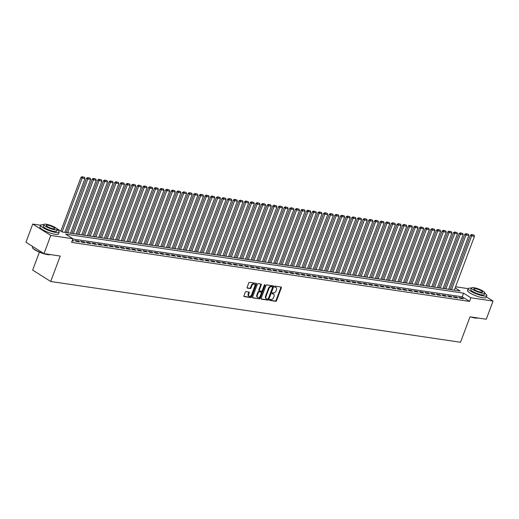 <?xml version="1.0" encoding="UTF-8"?>
<svg xmlns="http://www.w3.org/2000/svg" width="519" height="519" viewBox="0 0 519 519"><rect width="100%" height="100%" fill="white"/><g stroke="black" fill="none" stroke-linecap="round" stroke-linejoin="round"><path stroke-width="0.78" d="M269.633 299.865A0.545 0.376 122.3 0 0 269.835 300.417L275.725 301.292A0.779 0.538 122.3 0 0 276.543 300.663L281.343 287.818A0.779 0.538 122.3 0 0 281.058 287.026L275.174 286.151A0.545 0.376 122.3 0 0 274.798 287.15L275.563 287.26A2.491 1.713 122.3 0 1 276.037 287.435A2.491 1.713 122.3 0 1 276.478 289.81L276.082 290.88A2.491 1.713 122.3 0 1 273.455 292.898L272.689 292.787A0.545 0.376 122.3 0 0 272.319 293.786L273.078 293.897A2.491 1.713 122.3 0 1 273.558 294.072A2.491 1.713 122.3 0 1 274 296.446L273.597 297.517A2.491 1.713 122.3 0 1 270.97 299.534L270.211 299.418A0.545 0.376 122.3 0 0 269.633 299.865M246.103 291.594A0.779 0.538 122.3 0 0 245.286 292.223L243.936 295.824A0.779 0.538 122.3 0 0 244.228 296.621L250.761 297.588A0.779 0.538 122.3 0 0 251.585 296.959L256.386 284.12A0.779 0.538 122.3 0 0 256.101 283.322L249.561 282.349A0.779 0.538 122.3 0 0 248.737 282.985L247.115 287.338A0.779 0.538 122.3 0 0 247.401 288.129L250.197 288.545A0.779 0.538 122.3 0 0 251.021 287.915L251.825 285.755A2.082 1.434 122.3 0 1 254.42 284.217A2.082 1.434 122.3 0 1 254.79 286.196L251.631 294.649A2.082 1.434 122.3 0 1 249.036 296.193A2.082 1.434 122.3 0 1 248.666 294.208L249.191 292.8A0.779 0.538 122.3 0 0 248.906 292.009L246.103 291.594M486.335 296.823L493.05 301.065L486.258 319.237L470.026 316.83L460.515 342.268L50.706 281.486L60.217 256.042L43.992 253.635L50.784 235.47L32.742 224.065L40.612 225.233M493.05 301.065L470.895 297.783L463.577 293.157L65.628 234.134L72.939 238.753L50.784 235.47M72.939 238.753L71.583 242.386L469.533 301.416L470.895 297.783M261.167 298.38A0.779 0.538 122.3 0 0 261.459 299.178L267.992 300.144A0.779 0.538 122.3 0 0 268.816 299.515L273.617 286.676A0.779 0.538 122.3 0 0 273.331 285.878L266.792 284.905A0.779 0.538 122.3 0 0 265.968 285.541L261.167 298.38M259.377 298.866L252.844 297.9A0.779 0.538 122.3 0 1 252.552 297.102L257.353 284.263A0.779 0.538 122.3 0 1 258.177 283.627L260.973 284.042A0.779 0.538 122.3 0 1 261.265 284.84L259.312 290.05A0.779 0.538 122.3 0 0 259.604 290.841L261.459 291.12A0.779 0.538 122.3 0 0 262.277 290.491L264.307 285.067A0.545 0.376 122.3 0 1 265.079 285.184L260.201 298.237A0.779 0.538 122.3 0 1 259.377 298.866L252.519 297.614M460.074 298.302L463.461 298.801L462.241 298.029L458.854 297.53L460.074 298.302M454.43 297.465L457.816 297.964L456.597 297.192L453.21 296.693L454.43 297.465M448.786 296.628L452.172 297.127L450.953 296.355L447.566 295.856L448.786 296.628M443.142 295.791L446.528 296.291L445.308 295.519L441.922 295.019L443.142 295.791M437.498 294.954L440.884 295.454L439.664 294.682L436.278 294.182L437.498 294.954M431.847 294.117L435.24 294.617L434.02 293.845L430.634 293.345L431.847 294.117M426.203 293.274L429.589 293.78L428.376 293.008L424.983 292.508L426.203 293.274M420.559 292.437L423.945 292.943L422.726 292.171L419.339 291.672L420.559 292.437M414.915 291.6L418.301 292.106L417.081 291.334L413.695 290.835L414.915 291.6M409.27 290.763L412.657 291.269L411.437 290.497L408.051 289.998L409.27 290.763M403.626 289.926L407.013 290.432L405.793 289.66L402.407 289.161L403.626 289.926M397.982 289.089L401.369 289.596L400.149 288.824L396.763 288.317L397.982 289.089M392.338 288.253L395.725 288.759L394.505 287.987L391.118 287.481L392.338 288.253M386.694 287.416L390.08 287.922L388.861 287.15L385.474 286.644L386.694 287.416M381.05 286.579L384.436 287.078L383.217 286.313L379.83 285.807L381.05 286.579M375.406 285.742L378.792 286.241L377.573 285.476L374.186 284.97L375.406 285.742M369.755 284.905L373.142 285.405L371.928 284.639L368.542 284.133L369.755 284.905M364.111 284.068L367.497 284.568L366.278 283.802L362.891 283.296L364.111 284.068M358.467 283.231L361.853 283.731L360.634 282.959L357.247 282.459L358.467 283.231M352.823 282.394L356.209 282.894L354.99 282.122L351.603 281.622L352.823 282.394M347.179 281.558L350.565 282.057L349.345 281.285L345.959 280.785L347.179 281.558M341.534 280.721L344.921 281.22L343.701 280.448L340.315 279.949L341.534 280.721M335.89 279.884L339.277 280.383L338.057 279.611L334.671 279.112L335.89 279.884M330.246 279.047L333.633 279.546L332.413 278.774L329.027 278.275L330.246 279.047M324.602 278.203L327.989 278.709L326.769 277.937L323.382 277.438L324.602 278.203M318.958 277.367L322.344 277.873L321.125 277.101L317.738 276.601L318.958 277.367M313.307 276.53L316.7 277.036L315.481 276.264L312.094 275.764L313.307 276.53M307.663 275.693L311.05 276.199L309.837 275.427L306.444 274.927L307.663 275.693M302.019 274.856L305.406 275.362L304.186 274.59L300.799 274.09L302.019 274.856M296.375 274.019L299.761 274.525L298.542 273.753L295.155 273.247L296.375 274.019M290.731 273.182L294.117 273.688L292.898 272.916L289.511 272.41L290.731 273.182M285.087 272.345L288.473 272.851L287.254 272.079L283.867 271.573L285.087 272.345M279.443 271.508L282.829 272.008L281.609 271.242L278.223 270.736L279.443 271.508M273.798 270.671L277.185 271.171L275.965 270.405L272.579 269.899L273.798 270.671M268.154 269.835L271.541 270.334L270.321 269.569L266.935 269.063L268.154 269.835M262.51 268.998L265.897 269.497L264.677 268.732L261.291 268.226L262.51 268.998M256.866 268.161L260.253 268.66L259.033 267.888L255.646 267.389L256.866 268.161M251.215 267.324L254.602 267.823L253.389 267.051L250.002 266.552L251.215 267.324M245.571 266.487L248.958 266.987L247.745 266.215L244.352 265.715L245.571 266.487M239.927 265.65L243.314 266.15L242.094 265.378L238.708 264.878L239.927 265.65M234.283 264.813L237.67 265.313L236.45 264.541L233.063 264.041L234.283 264.813M228.639 263.976L232.025 264.476L230.806 263.704L227.419 263.204L228.639 263.976M222.995 263.133L226.381 263.639L225.162 262.867L221.775 262.367L222.995 263.133M217.351 262.296L220.737 262.802L219.518 262.03L216.131 261.531L217.351 262.296M211.707 261.459L215.093 261.965L213.873 261.193L210.487 260.694L211.707 261.459M206.062 260.622L209.449 261.128L208.229 260.356L204.843 259.857L206.062 260.622M200.418 259.785L203.805 260.291L202.585 259.519L199.199 259.02L200.418 259.785M194.768 258.949L198.161 259.455L196.941 258.683L193.555 258.177L194.768 258.949M189.124 258.112L192.51 258.618L191.297 257.846L187.91 257.34L189.124 258.112M183.479 257.275L186.866 257.781L185.646 257.009L182.26 256.503L183.479 257.275M177.835 256.438L181.222 256.937L180.002 256.172L176.616 255.666L177.835 256.438M172.191 255.601L175.578 256.101L174.358 255.335L170.972 254.829L172.191 255.601M166.547 254.764L169.934 255.264L168.714 254.498L165.327 253.992L166.547 254.764M160.903 253.927L164.289 254.427L163.07 253.661L159.683 253.155L160.903 253.927M155.259 253.09L158.645 253.59L157.426 252.818L154.039 252.318L155.259 253.09M149.615 252.253L153.001 252.753L151.782 251.981L148.395 251.481L149.615 252.253M143.971 251.417L147.357 251.916L146.137 251.144L142.751 250.645L143.971 251.417M138.326 250.58L141.713 251.079L140.493 250.307L137.107 249.808L138.326 250.58M132.676 249.743L136.069 250.242L134.849 249.47L131.463 248.971L132.676 249.743M127.032 248.906L130.418 249.405L129.205 248.633L125.812 248.134L127.032 248.906M121.388 248.063L124.774 248.569L123.554 247.797L120.168 247.297L121.388 248.063M115.743 247.226L119.13 247.732L117.91 246.96L114.524 246.46L115.743 247.226M110.099 246.389L113.486 246.895L112.266 246.123L108.88 245.623L110.099 246.389M104.455 245.552L107.842 246.058L106.622 245.286L103.236 244.786L104.455 245.552M98.811 244.715L102.198 245.221L100.978 244.449L97.591 243.949L98.811 244.715M93.167 243.878L96.553 244.384L95.334 243.612L91.947 243.106L93.167 243.878M87.523 243.041L90.909 243.547L89.69 242.775L86.303 242.269L87.523 243.041M81.879 242.204L85.265 242.71L84.046 241.938L80.659 241.432L81.879 242.204M76.235 241.367L79.621 241.867L78.401 241.101L75.015 240.595L76.235 241.367M469.533 301.416L462.221 296.79L72.835 239.038M72.186 240.771L73.97 241.03L72.394 240.206M39.373 252.15L32.665 270.081L50.706 281.486M43.992 253.635L25.95 242.237L32.742 224.065M455.598 286.786L468.196 288.655M56.422 228.315L62.215 231.974L460.165 291.003L455.195 287.857M462.221 296.79L463.577 293.157M462.241 298.029L462.033 298.594M456.597 297.192L456.389 297.757M450.953 296.355L450.745 296.913M445.308 295.519L445.101 296.077M439.664 294.682L439.457 295.24M434.02 293.845L433.806 294.403M428.376 293.008L428.162 293.566M422.726 292.171L422.518 292.729M417.081 291.334L416.874 291.892M411.437 290.497L411.23 291.055M405.793 289.66L405.586 290.218M400.149 288.824L399.941 289.381M394.505 287.987L394.297 288.545M388.861 287.15L388.653 287.708M383.217 286.313L383.009 286.871M377.573 285.476L377.358 286.034M371.928 284.639L371.714 285.197M366.278 283.802L366.07 284.36M360.634 282.959L360.426 283.523M354.99 282.122L354.782 282.686M349.345 281.285L349.138 281.843M343.701 280.448L343.494 281.006M338.057 279.611L337.85 280.169M332.413 278.774L332.205 279.332M326.769 277.937L326.561 278.495M321.125 277.101L320.917 277.659M315.481 276.264L315.267 276.822M309.837 275.427L309.622 275.985M304.186 274.59L303.978 275.148M298.542 273.753L298.334 274.311M292.898 272.916L292.69 273.474M287.254 272.079L287.046 272.637M281.609 271.242L281.402 271.8M275.965 270.405L275.758 270.963M270.321 269.569L270.114 270.127M264.677 268.732L264.469 269.29M259.033 267.888L258.825 268.453M253.389 267.051L253.175 267.616M247.745 266.215L247.531 266.772M242.094 265.378L241.886 265.936M236.45 264.541L236.242 265.099M230.806 263.704L230.598 264.262M225.162 262.867L224.954 263.425M219.518 262.03L219.31 262.588M213.873 261.193L213.666 261.751M208.229 260.356L208.022 260.914M202.585 259.519L202.378 260.077M196.941 258.683L196.727 259.241M191.297 257.846L191.083 258.404M185.646 257.009L185.439 257.567M180.002 256.172L179.795 256.73M174.358 255.335L174.15 255.893M168.714 254.498L168.506 255.056M163.07 253.661L162.862 254.219M157.426 252.818L157.218 253.382M151.782 251.981L151.574 252.545M146.137 251.144L145.93 251.702M140.493 250.307L140.286 250.865M134.849 249.47L134.635 250.028M129.205 248.633L128.991 249.191M123.554 247.797L123.347 248.354M117.91 246.96L117.703 247.518M112.266 246.123L112.059 246.681M106.622 245.286L106.414 245.844M100.978 244.449L100.77 245.007M95.334 243.612L95.126 244.17M89.69 242.775L89.482 243.333M84.046 241.938L83.838 242.496M78.401 241.101L78.187 241.659M72.757 240.265L72.543 240.822M273.558 294.072L273.072 293.767A2.491 1.713 122.3 0 0 272.592 293.592L273.078 293.897M272.079 293.514L272.592 293.592M276.037 287.435L275.55 287.13A2.491 1.713 122.3 0 0 275.07 286.955L275.563 287.26M274.557 286.877L275.07 286.955M269.595 300.151L275.239 300.988A0.779 0.538 122.3 0 0 276.056 300.352L280.857 287.513A0.779 0.538 122.3 0 0 280.889 287.001M261.135 298.892L267.506 299.839A0.779 0.538 122.3 0 0 268.329 299.21L273.13 286.365A0.779 0.538 122.3 0 0 273.163 285.852M267.759 299.054A0.545 0.376 122.3 0 0 268.336 298.613L272.546 287.344A0.545 0.376 122.3 0 0 272.345 286.786L271.541 286.67A2.491 1.713 122.3 0 0 268.92 288.687L266.039 296.394A2.491 1.713 122.3 0 0 266.474 298.762A2.491 1.713 122.3 0 0 266.954 298.938L267.759 299.054M272.047 286.592A0.545 0.376 122.3 0 0 271.859 286.475L272.345 286.786M266.474 298.762L265.988 298.457A2.491 1.713 122.3 0 1 265.546 296.083L268.427 288.376A2.491 1.713 122.3 0 1 271.054 286.358L271.859 286.475M259.117 290.536A0.779 0.538 122.3 0 1 258.825 289.738L260.772 284.535A0.779 0.538 122.3 0 0 260.804 284.023M258.89 298.561A0.779 0.538 122.3 0 0 259.714 297.932L264.593 284.873A0.545 0.376 122.3 0 0 264.638 284.678M257.294 295.454A2.082 1.434 122.3 0 0 257.664 297.432A2.082 1.434 122.3 0 0 260.259 295.895L261.375 292.917A0.779 0.538 122.3 0 0 261.083 292.119L259.228 291.84A0.779 0.538 122.3 0 0 258.41 292.476L257.294 295.454L256.808 295.142A2.082 1.434 122.3 0 0 257.177 297.127L257.664 297.432M260.862 291.976A0.779 0.538 122.3 0 0 260.596 291.808L261.083 292.119M256.808 295.142L257.917 292.165A0.779 0.538 122.3 0 1 258.741 291.535L260.596 291.808M249.036 296.193L248.543 295.882A2.082 1.434 122.3 0 1 248.179 293.903L248.705 292.495A0.779 0.538 122.3 0 0 248.737 291.983M254.42 284.217L253.934 283.906A2.082 1.434 122.3 0 0 251.339 285.45L251.825 285.755M247.083 287.85L249.71 288.24A0.779 0.538 122.3 0 0 250.528 287.604L251.339 285.45M243.904 296.336L250.275 297.283A0.779 0.538 122.3 0 0 251.099 296.654L255.899 283.809A0.779 0.538 122.3 0 0 255.932 283.296M451.524 289.719L471.635 235.924L474.457 236.34L454.346 290.134M472.05 234.809L474.022 235.101L471.563 234.504L472.05 234.809L471.635 235.924L470.415 235.152L450.096 289.505M474.457 236.34L474.022 235.101M471.563 234.504L470.415 235.152M477.902 317.998A9.686 2.044 -159.5 0 1 475.164 318.024A9.686 2.044 -159.5 0 1 470.642 316.921M471.868 317.103A9.926 2.095 20.5 0 0 475.398 317.9A9.926 2.095 20.5 0 0 477.798 317.978M471.323 288.233A9.926 2.095 20.5 0 0 468.209 288.622A9.926 2.095 20.5 0 0 473.296 292.593A9.926 2.095 20.5 0 0 483.604 295.947A9.926 2.095 20.5 0 0 486.803 295.571A9.926 2.095 20.5 0 0 484.707 293.235M468.209 288.622L467.535 290.439A9.926 2.095 20.5 0 0 472.614 294.409A9.926 2.095 20.5 0 0 482.923 297.763A9.926 2.095 20.5 0 0 486.121 297.387L486.803 295.571M484.824 292.924L484.201 294.597A7.143 1.512 -159.5 0 1 481.898 294.87A7.143 1.512 -159.5 0 1 474.476 292.45A7.143 1.512 -159.5 0 1 470.817 289.596L471.44 287.922A7.143 1.512 20.5 0 0 475.099 290.783A7.143 1.512 20.5 0 0 482.521 293.196A7.143 1.512 20.5 0 0 484.824 292.924A7.143 1.512 20.5 0 0 481.165 290.069A7.143 1.512 20.5 0 0 473.743 287.649A7.143 1.512 20.5 0 0 471.44 287.922M475.307 288.635A4.606 0.973 20.5 0 0 473.821 288.811A4.606 0.973 20.5 0 0 476.176 290.653A4.606 0.973 20.5 0 0 480.957 292.21A4.606 0.973 20.5 0 0 482.443 292.035A4.606 0.973 20.5 0 0 480.088 290.192A4.606 0.973 20.5 0 0 475.307 288.635M50.317 254.576A9.686 2.044 -159.5 0 1 47.579 254.602A9.686 2.044 -159.5 0 1 38.425 251.741A9.686 2.044 -159.5 0 1 32.619 247.946L32.476 247.654A9.926 2.095 20.5 0 0 43.868 253.564M44.277 253.681A9.926 2.095 20.5 0 0 47.806 254.479A9.926 2.095 20.5 0 0 50.207 254.557M43.732 224.811A9.926 2.095 20.5 0 0 40.625 225.201A9.926 2.095 20.5 0 0 45.704 229.171A9.926 2.095 20.5 0 0 56.013 232.525A9.926 2.095 20.5 0 0 59.211 232.149A9.926 2.095 20.5 0 0 57.122 229.813M40.625 225.201L39.944 227.017A9.926 2.095 20.5 0 0 45.03 230.987A9.926 2.095 20.5 0 0 55.332 234.341A9.926 2.095 20.5 0 0 58.53 233.965L59.211 232.149M57.233 229.508L56.61 231.176A7.143 1.512 -159.5 0 1 54.307 231.448A7.143 1.512 -159.5 0 1 46.885 229.028A7.143 1.512 -159.5 0 1 43.226 226.174L43.849 224.5A7.143 1.512 20.5 0 0 47.508 227.361A7.143 1.512 20.5 0 0 54.93 229.774A7.143 1.512 20.5 0 0 57.233 229.508A7.143 1.512 20.5 0 0 53.574 226.647A7.143 1.512 20.5 0 0 46.152 224.227A7.143 1.512 20.5 0 0 43.849 224.5M47.716 225.214A4.606 0.973 20.5 0 0 46.23 225.389A4.606 0.973 20.5 0 0 48.591 227.231A4.606 0.973 20.5 0 0 53.373 228.788A4.606 0.973 20.5 0 0 54.858 228.613A4.606 0.973 20.5 0 0 52.497 226.771A4.606 0.973 20.5 0 0 47.716 225.214M32.665 246.48L32.418 247.148A9.926 2.095 20.5 0 0 32.476 247.654M445.879 288.882L465.991 235.088L468.813 235.503L448.701 289.297M466.406 233.972L468.378 234.264L465.913 233.667L466.406 233.972L465.991 235.088L464.771 234.316L444.452 288.668M468.813 235.503L468.378 234.264M465.913 233.667L464.771 234.316M440.235 288.045L460.347 234.251L463.169 234.666L443.057 288.46M460.762 233.135L462.734 233.427L460.269 232.83L460.762 233.135L460.347 234.251L459.127 233.479L438.808 287.831M463.169 234.666L462.734 233.427M460.269 232.83L459.127 233.479M434.591 287.208L454.702 233.414L457.524 233.829L437.413 287.623M455.111 232.298L457.09 232.59L454.625 231.993L455.111 232.298L454.702 233.414L453.483 232.642L433.164 286.994M457.524 233.829L457.09 232.59M454.625 231.993L453.483 232.642M428.947 286.371L449.058 232.577L451.88 232.992L431.769 286.786M449.467 231.461L451.446 231.753L448.98 231.156L449.467 231.461L449.058 232.577L447.839 231.805L427.52 286.157M451.88 232.992L451.446 231.753M448.98 231.156L447.839 231.805M423.303 285.534L443.414 231.74L446.236 232.155L426.125 285.95M443.823 230.624L445.802 230.916L443.336 230.319L443.823 230.624L443.414 231.74L442.194 230.968L421.876 285.32M446.236 232.155L445.802 230.916M443.336 230.319L442.194 230.968M417.659 284.697L437.77 230.903L440.592 231.318L420.481 285.113M438.179 229.787L440.157 230.079L437.692 229.476L438.179 229.787L437.77 230.903L436.55 230.131L416.225 284.483M440.592 231.318L440.157 230.079M437.692 229.476L436.55 230.131M412.008 283.861L432.126 230.06L434.948 230.481L414.83 284.276M432.535 228.95L434.513 229.242L432.048 228.639L432.535 228.95L432.126 230.06L430.906 229.294L410.581 283.646M434.948 230.481L434.513 229.242M432.048 228.639L430.906 229.294M406.364 283.017L426.482 229.223L429.304 229.645L409.186 283.439M426.89 228.113L428.863 228.405L426.404 227.802L426.89 228.113L426.482 229.223L425.262 228.457L404.937 282.81M429.304 229.645L428.863 228.405M426.404 227.802L425.262 228.457M400.72 282.18L420.838 228.386L423.66 228.808L403.542 282.602M421.246 227.277L423.219 227.569L420.76 226.965L421.246 227.277L420.838 228.386L419.618 227.62L399.293 281.973M423.66 228.808L423.219 227.569M420.76 226.965L419.618 227.62M395.076 281.343L415.187 227.549L418.009 227.971L397.898 281.765M415.602 226.44L417.574 226.732L415.116 226.128L415.602 226.44L415.187 227.549L413.974 226.784L393.649 281.136M418.009 227.971L417.574 226.732M415.116 226.128L413.974 226.784M389.432 280.507L409.543 226.712L412.365 227.134L392.254 280.928M409.958 225.603L411.93 225.895L409.465 225.291L409.958 225.603L409.543 226.712L408.323 225.947L388.004 280.299M412.365 227.134L411.93 225.895M409.465 225.291L408.323 225.947M383.788 279.67L403.899 225.875L406.721 226.297L386.61 280.091M404.314 224.766L406.286 225.058L403.821 224.455L404.314 224.766L403.899 225.875L402.679 225.103L382.36 279.462M406.721 226.297L406.286 225.058M403.821 224.455L402.679 225.103M378.143 278.833L398.255 225.038L401.077 225.46L380.965 279.254M398.663 223.929L400.642 224.221L398.177 223.618L398.663 223.929L398.255 225.038L397.035 224.266L376.716 278.625M401.077 225.46L400.642 224.221M398.177 223.618L397.035 224.266M372.499 277.996L392.611 224.202L395.433 224.623L375.321 278.418M393.019 223.092L394.998 223.384L392.533 222.781L393.019 223.092L392.611 224.202L391.391 223.429L371.072 277.788M395.433 224.623L394.998 223.384M392.533 222.781L391.391 223.429M366.855 277.159L386.966 223.365L389.788 223.786L369.677 277.581M387.375 222.249L389.354 222.547L386.889 221.944L387.375 222.249L386.966 223.365L385.747 222.593L365.428 276.945M389.788 223.786L389.354 222.547M386.889 221.944L385.747 222.593M361.211 276.322L381.322 222.528L384.144 222.949L364.033 276.744M381.731 221.412L383.71 221.71L381.244 221.107L381.731 221.412L381.322 222.528L380.103 221.756L359.777 276.108M384.144 222.949L383.71 221.71M381.244 221.107L380.103 221.756M355.56 275.485L375.678 221.691L378.5 222.106L358.389 275.907M376.087 220.575L378.066 220.873L375.6 220.27L376.087 220.575L375.678 221.691L374.459 220.919L354.133 275.271M378.5 222.106L378.066 220.873M375.6 220.27L374.459 220.919M349.916 274.648L370.034 220.854L372.856 221.269L352.738 275.064M370.443 219.738L372.421 220.03L369.956 219.433L370.443 219.738L370.034 220.854L368.814 220.082L348.489 274.434M372.856 221.269L372.421 220.03M369.956 219.433L368.814 220.082M344.272 273.811L364.39 220.017L367.212 220.432L347.094 274.227M364.799 218.901L366.771 219.193L364.312 218.596L364.799 218.901L364.39 220.017L363.17 219.245L342.845 273.597M367.212 220.432L366.771 219.193M364.312 218.596L363.17 219.245M338.628 272.975L358.739 219.18L361.568 219.595L341.45 273.39M359.154 218.064L361.127 218.356L358.668 217.759L359.154 218.064L358.739 219.18L357.526 218.408L337.201 272.76M361.568 219.595L361.127 218.356M358.668 217.759L357.526 218.408M332.984 272.138L353.095 218.343L355.917 218.758L335.806 272.553M353.51 217.227L355.483 217.519L353.024 216.923L353.51 217.227L353.095 218.343L351.876 217.571L331.557 271.924M355.917 218.758L355.483 217.519M353.024 216.923L351.876 217.571M327.34 271.301L347.451 217.506L350.273 217.922L330.162 271.716M347.866 216.391L349.838 216.683L347.373 216.086L347.866 216.391L347.451 217.506L346.231 216.734L325.913 271.087M350.273 217.922L349.838 216.683M347.373 216.086L346.231 216.734M321.696 270.464L341.807 216.67L344.629 217.085L324.518 270.879M342.222 215.554L344.194 215.846L341.729 215.249L342.222 215.554L341.807 216.67L340.587 215.898L320.268 270.25M344.629 217.085L344.194 215.846M341.729 215.249L340.587 215.898M316.052 269.627L336.163 215.833L338.985 216.248L318.874 270.042M336.572 214.717L338.55 215.009L336.085 214.405L336.572 214.717L336.163 215.833L334.943 215.061L314.624 269.413M338.985 216.248L338.55 215.009M336.085 214.405L334.943 215.061M310.407 268.79L330.519 214.989L333.341 215.411L313.229 269.205M330.927 213.88L332.906 214.172L330.441 213.569L330.927 213.88L330.519 214.989L329.299 214.224L308.98 268.576M333.341 215.411L332.906 214.172M330.441 213.569L329.299 214.224M304.763 267.947L324.875 214.152L327.697 214.574L307.585 268.368M325.283 213.043L327.262 213.335L324.797 212.732L325.283 213.043L324.875 214.152L323.655 213.387L303.336 267.739M327.697 214.574L327.262 213.335M324.797 212.732L323.655 213.387M299.119 267.11L319.23 213.315L322.052 213.737L301.941 267.532M319.639 212.206L321.618 212.498L319.153 211.895L319.639 212.206L319.23 213.315L318.011 212.55L297.685 266.902M322.052 213.737L321.618 212.498M319.153 211.895L318.011 212.55M293.469 266.273L313.586 212.479L316.408 212.9L296.291 266.695M313.995 211.369L315.974 211.661L313.508 211.058L313.995 211.369L313.586 212.479L312.367 211.713L292.041 266.065M316.408 212.9L315.974 211.661M313.508 211.058L312.367 211.713M287.824 265.436L307.942 211.642L310.764 212.063L290.646 265.858M308.351 210.532L310.323 210.824L307.864 210.221L308.351 210.532L307.942 211.642L306.723 210.876L286.397 265.228M310.764 212.063L310.323 210.824M307.864 210.221L306.723 210.876M282.18 264.599L302.298 210.805L305.12 211.227L285.002 265.021M302.707 209.695L304.679 209.987L302.22 209.384L302.707 209.695L302.298 210.805L301.078 210.033L280.753 264.392M305.12 211.227L304.679 209.987M302.22 209.384L301.078 210.033M276.536 263.762L296.647 209.968L299.469 210.39L279.358 264.184M297.063 208.859L299.035 209.151L296.576 208.547L297.063 208.859L296.647 209.968L295.434 209.196L275.109 263.555M299.469 210.39L299.035 209.151M296.576 208.547L295.434 209.196M270.892 262.925L291.003 209.131L293.825 209.553L273.714 263.347M291.418 208.022L293.391 208.314L290.932 207.71L291.418 208.022L291.003 209.131L289.784 208.359L269.465 262.718M293.825 209.553L293.391 208.314M290.932 207.71L289.784 208.359M265.248 262.089L285.359 208.294L288.181 208.716L268.07 262.51M285.774 207.178L287.747 207.477L285.281 206.873L285.774 207.178L285.359 208.294L284.14 207.522L263.821 261.874M288.181 208.716L287.747 207.477M285.281 206.873L284.14 207.522M259.604 261.252L279.715 207.457L282.537 207.879L262.426 261.673M280.124 206.341L282.102 206.64L279.637 206.037L280.124 206.341L279.715 207.457L278.495 206.685L258.177 261.038M282.537 207.879L282.102 206.64M279.637 206.037L278.495 206.685M253.96 260.415L274.071 206.62L276.893 207.036L256.782 260.836M274.48 205.505L276.458 205.803L273.993 205.2L274.48 205.505L274.071 206.62L272.851 205.848L252.532 260.201M276.893 207.036L276.458 205.803M273.993 205.2L272.851 205.848M248.316 259.578L268.427 205.784L271.249 206.199L251.138 259.993M268.836 204.668L270.814 204.96L268.349 204.363L268.836 204.668L268.427 205.784L267.207 205.011L246.888 259.364M271.249 206.199L270.814 204.96M268.349 204.363L267.207 205.011M242.671 258.741L262.783 204.947L265.605 205.362L245.493 259.156M263.191 203.831L265.17 204.123L262.705 203.526L263.191 203.831L262.783 204.947L261.563 204.175L241.238 258.527M265.605 205.362L265.17 204.123M262.705 203.526L261.563 204.175M237.021 257.904L257.139 204.11L259.961 204.525L239.849 258.319M257.547 202.994L259.526 203.286L257.061 202.689L257.547 202.994L257.139 204.11L255.919 203.338L235.594 257.69M259.961 204.525L259.526 203.286M257.061 202.689L255.919 203.338M231.377 257.067L251.494 203.273L254.316 203.688L234.199 257.482M251.903 202.157L253.882 202.449L251.417 201.852L251.903 202.157L251.494 203.273L250.275 202.501L229.949 256.853M254.316 203.688L253.882 202.449M251.417 201.852L250.275 202.501M225.733 256.23L245.85 202.436L248.672 202.851L228.555 256.646M246.259 201.32L248.231 201.612L245.772 201.015L246.259 201.32L245.85 202.436L244.631 201.664L224.305 256.016M248.672 202.851L248.231 201.612M245.772 201.015L244.631 201.664M220.088 255.393L240.2 201.599L243.028 202.014L222.911 255.809M240.615 200.483L242.587 200.775L240.128 200.178L240.615 200.483L240.2 201.599L238.987 200.827L218.661 255.179M243.028 202.014L242.587 200.775M240.128 200.178L238.987 200.827M214.444 254.557L234.556 200.762L237.378 201.177L217.266 254.972M234.971 199.646L236.943 199.938L234.484 199.335L234.971 199.646L234.556 200.762L233.336 199.99L213.017 254.342M237.378 201.177L236.943 199.938M234.484 199.335L233.336 199.99M208.8 253.72L228.911 199.919L231.734 200.34L211.622 254.135M229.327 198.809L231.299 199.101L228.834 198.498L229.327 198.809L228.911 199.919L227.692 199.153L207.373 253.506M231.734 200.34L231.299 199.101M228.834 198.498L227.692 199.153M203.156 252.876L223.267 199.082L226.089 199.504L205.978 253.298M223.683 197.973L225.655 198.264L223.189 197.661L223.683 197.973L223.267 199.082L222.048 198.316L201.729 252.669M226.089 199.504L225.655 198.264M223.189 197.661L222.048 198.316M197.512 252.039L217.623 198.245L220.445 198.667L200.334 252.461M218.032 197.136L220.011 197.428L217.545 196.824L218.032 197.136L217.623 198.245L216.404 197.48L196.085 251.832M220.445 198.667L220.011 197.428M217.545 196.824L216.404 197.48M191.868 251.202L211.979 197.408L214.801 197.83L194.69 251.624M212.388 196.299L214.366 196.591L211.901 195.987L212.388 196.299L211.979 197.408L210.759 196.643L190.441 250.995M214.801 197.83L214.366 196.591M211.901 195.987L210.759 196.643M186.224 250.366L206.335 196.571L209.157 196.993L189.046 250.787M206.744 195.462L208.722 195.754L206.257 195.15L206.744 195.462L206.335 196.571L205.115 195.806L184.796 250.158M209.157 196.993L208.722 195.754M206.257 195.15L205.115 195.806M180.58 249.529L200.691 195.734L203.513 196.156L183.402 249.95M201.1 194.625L203.078 194.917L200.613 194.314L201.1 194.625L200.691 195.734L199.471 194.962L179.146 249.321M203.513 196.156L203.078 194.917M200.613 194.314L199.471 194.962M174.929 248.692L195.047 194.897L197.869 195.319L177.758 249.114M195.455 193.788L197.434 194.08L194.969 193.477L195.455 193.788L195.047 194.897L193.827 194.125L173.502 248.484M197.869 195.319L197.434 194.08M194.969 193.477L193.827 194.125M169.285 247.855L189.403 194.061L192.225 194.482L172.107 248.277M189.811 192.951L191.79 193.243L189.325 192.64L189.811 192.951L189.403 194.061L188.183 193.289L167.858 247.647M192.225 194.482L191.79 193.243M189.325 192.64L188.183 193.289M163.641 247.018L183.758 193.224L186.581 193.645L166.463 247.44M184.167 192.108L186.139 192.406L183.681 191.803L184.167 192.108L183.758 193.224L182.539 192.452L162.213 246.804M186.581 193.645L186.139 192.406M183.681 191.803L182.539 192.452M157.997 246.181L178.108 192.387L180.93 192.809L160.819 246.603M178.523 191.271L180.495 191.569L178.036 190.966L178.523 191.271L178.108 192.387L176.895 191.615L156.569 245.967M180.93 192.809L180.495 191.569M178.036 190.966L176.895 191.615M152.352 245.344L172.464 191.55L175.286 191.965L155.175 245.766M172.879 190.434L174.851 190.733L172.392 190.129L172.879 190.434L172.464 191.55L171.244 190.778L150.925 245.13M175.286 191.965L174.851 190.733M172.392 190.129L171.244 190.778M146.708 244.507L166.82 190.713L169.642 191.128L149.53 244.923M167.235 189.597L169.207 189.889L166.742 189.292L167.235 189.597L166.82 190.713L165.6 189.941L145.281 244.293M169.642 191.128L169.207 189.889M166.742 189.292L165.6 189.941M141.064 243.671L161.175 189.876L163.998 190.291L143.886 244.086M161.591 188.76L163.563 189.052L161.098 188.455L161.591 188.76L161.175 189.876L159.956 189.104L139.637 243.456M163.998 190.291L163.563 189.052M161.098 188.455L159.956 189.104M135.42 242.834L155.531 189.039L158.353 189.454L138.242 243.249M155.94 187.923L157.919 188.215L155.453 187.619L155.94 187.923L155.531 189.039L154.312 188.267L133.993 242.62M158.353 189.454L157.919 188.215M155.453 187.619L154.312 188.267M129.776 241.997L149.887 188.202L152.709 188.618L132.598 242.412M150.296 187.087L152.275 187.378L149.809 186.782L150.296 187.087L149.887 188.202L148.668 187.43L128.349 241.783M152.709 188.618L152.275 187.378M149.809 186.782L148.668 187.43M124.132 241.16L144.243 187.365L147.065 187.781L126.954 241.575M144.652 186.25L146.63 186.542L144.165 185.945L144.652 186.25L144.243 187.365L143.023 186.593L122.705 240.946M147.065 187.781L146.63 186.542M144.165 185.945L143.023 186.593M118.488 240.323L138.599 186.529L141.421 186.944L121.31 240.738M139.008 185.413L140.986 185.705L138.521 185.108L139.008 185.413L138.599 186.529L137.379 185.757L117.054 240.109M141.421 186.944L140.986 185.705M138.521 185.108L137.379 185.757M112.837 239.486L132.955 185.692L135.777 186.107L115.659 239.901M133.364 184.576L135.342 184.868L132.877 184.264L133.364 184.576L132.955 185.692L131.735 184.92L111.41 239.272M135.777 186.107L135.342 184.868M132.877 184.264L131.735 184.92M107.193 238.649L127.311 184.848L130.133 185.27L110.015 239.064M127.719 183.739L129.692 184.031L127.233 183.428L127.719 183.739L127.311 184.848L126.091 184.083L105.766 238.435M130.133 185.27L129.692 184.031M127.233 183.428L126.091 184.083M101.549 237.806L121.667 184.011L124.489 184.433L104.371 238.227M122.075 182.902L124.047 183.194L121.589 182.591L122.075 182.902L121.667 184.011L120.447 183.246L100.122 237.598M124.489 184.433L124.047 183.194M121.589 182.591L120.447 183.246M95.905 236.969L116.016 183.175L118.838 183.596L98.727 237.391M116.431 182.065L118.403 182.357L115.945 181.754L116.431 182.065L116.016 183.175L114.803 182.409L94.477 236.761M118.838 183.596L118.403 182.357M115.945 181.754L114.803 182.409M90.261 236.132L110.372 182.338L113.194 182.759L93.083 236.554M110.787 181.228L112.759 181.52L110.294 180.917L110.787 181.228L110.372 182.338L109.152 181.572L88.833 235.924M113.194 182.759L112.759 181.52M110.294 180.917L109.152 181.572M84.616 235.295L104.728 181.501L107.55 181.922L87.439 235.717M105.143 180.391L107.115 180.683L104.65 180.08L105.143 180.391L104.728 181.501L103.508 180.735L83.189 235.088M107.55 181.922L107.115 180.683M104.65 180.08L103.508 180.735M78.972 234.458L99.084 180.664L101.906 181.086L81.794 234.88M99.492 179.555L101.471 179.846L99.006 179.243L99.492 179.555L99.084 180.664L97.864 179.892L77.545 234.251M101.906 181.086L101.471 179.846M99.006 179.243L97.864 179.892M73.328 233.621L93.439 179.827L96.262 180.249L76.15 234.043M93.848 178.718L95.827 179.01L93.362 178.406L93.848 178.718L93.439 179.827L92.22 179.055L71.901 233.414M96.262 180.249L95.827 179.01M93.362 178.406L92.22 179.055M67.684 232.784L87.795 178.99L90.617 179.412L70.506 233.206M88.204 177.881L90.183 178.173L87.717 177.569L88.204 177.881L87.795 178.99L86.576 178.218L66.257 232.577M90.617 179.412L90.183 178.173M87.717 177.569L86.576 178.218M62.066 231.876L82.151 178.153L84.973 178.575L64.862 232.369M82.56 177.037L84.539 177.336L82.073 176.732L82.56 177.037L82.151 178.153L80.932 177.381L60.846 231.111M84.973 178.575L84.539 177.336M82.073 176.732L80.932 177.381M280.857 287.513L281.343 287.818M276.056 300.352L276.543 300.663M275.239 300.988L275.725 301.292M273.13 286.365L273.617 286.676M268.329 299.21L268.816 299.515M267.506 299.839L267.992 300.144M271.054 286.358L271.541 286.67M268.427 288.376L268.92 288.687M265.546 296.083L266.039 296.394M260.772 284.535L261.265 284.84M258.825 289.738L259.312 290.05M264.593 284.873L265.079 285.184M259.714 297.932L260.201 298.237M258.741 291.535L259.228 291.84M257.917 292.165L258.41 292.476M248.705 292.495L249.191 292.8M248.179 293.903L248.666 294.208M250.528 287.604L251.021 287.915M249.71 288.24L250.197 288.545M255.899 283.809L256.386 284.12M251.099 296.654L251.585 296.959M250.275 297.283L250.761 297.588M271.962 286.514L272.449 286.825M258.962 290.484L259.455 290.789M260.746 291.866L261.232 292.171"/></g></svg>
